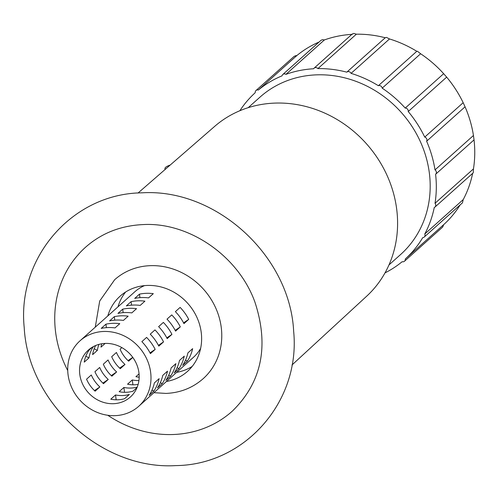 <?xml version="1.0" encoding="UTF-8"?>
<svg xmlns="http://www.w3.org/2000/svg" width="499" height="499" viewBox="0 0 499 499"><rect width="100%" height="100%" fill="white"/><g stroke="black" fill="none" stroke-linecap="round" stroke-linejoin="round"><path stroke-width="0.75" d="M113.435 403.703A31.487 28.412 -131.8 0 0 130.358 397.029A31.487 28.412 -131.8 0 0 136.09 363.016A31.487 28.412 -131.8 0 0 105.283 343.424A31.487 28.412 -131.8 0 0 88.36 350.098A31.487 28.412 -131.8 0 0 82.628 384.111A31.487 28.412 -131.8 0 0 113.435 403.703M117.808 399.793A31.487 28.412 -131.8 0 0 124.613 398.707L129.347 394.466A31.487 28.412 48.2 0 1 122.542 395.551A31.487 28.412 48.2 0 1 115.512 394.959L110.772 399.2A31.487 28.412 -131.8 0 0 117.808 399.793M137.231 387.105A31.487 28.412 48.2 0 1 130.925 388.054A31.487 28.412 48.2 0 1 123.889 387.461L119.155 391.703A31.487 28.412 -131.8 0 0 126.185 392.289A31.487 28.412 -131.8 0 0 132.996 391.204L137.032 387.586M138.922 380.562A31.487 28.412 48.2 0 1 132.272 379.957L127.538 384.199A31.487 28.412 -131.8 0 0 134.568 384.791A31.487 28.412 -131.8 0 0 138.123 384.436M144.504 285.628A43.968 39.677 -131.8 0 0 134.693 291.878L80.033 340.798A43.968 39.677 -131.8 0 0 72.031 388.291A43.968 39.677 -131.8 0 0 115.051 415.655A43.968 39.677 -131.8 0 0 138.685 406.329A43.968 39.677 -131.8 0 0 146.687 358.837A43.968 39.677 -131.8 0 0 103.667 331.473A43.968 39.677 -131.8 0 0 80.033 340.798M101.203 328.404A43.968 39.677 48.2 0 1 108.04 327.562A43.968 39.677 48.2 0 1 115.038 327.912L119.779 323.67A43.968 39.677 -131.8 0 0 112.78 323.321A43.968 39.677 -131.8 0 0 105.938 324.169L101.203 328.404M109.58 320.907A43.968 39.677 48.2 0 1 116.423 320.059A43.968 39.677 48.2 0 1 123.421 320.408L128.156 316.166A43.968 39.677 -131.8 0 0 121.157 315.823A43.968 39.677 -131.8 0 0 114.321 316.665L109.58 320.907M117.964 313.403A43.968 39.677 48.2 0 1 124.8 312.561A43.968 39.677 48.2 0 1 131.805 312.904L136.539 308.669A43.968 39.677 -131.8 0 0 129.54 308.32A43.968 39.677 -131.8 0 0 122.698 309.162L117.964 313.403M126.347 305.906A43.968 39.677 48.2 0 1 133.183 305.057A43.968 39.677 48.2 0 1 140.182 305.407L144.922 301.165A43.968 39.677 -131.8 0 0 137.917 300.816A43.968 39.677 -131.8 0 0 131.081 301.664L126.347 305.906M134.724 298.402A43.968 39.677 48.2 0 1 141.566 297.56A43.968 39.677 48.2 0 1 148.565 297.903L153.299 293.668A43.968 39.677 -131.8 0 0 146.301 293.318A43.968 39.677 -131.8 0 0 139.464 294.161L134.724 298.402M138.685 406.329L193.338 357.409A43.968 39.677 -131.8 0 0 200.642 348.352M187.911 352.893A43.968 39.677 48.2 0 1 182.646 365.368L187.381 361.126A43.968 39.677 -131.8 0 0 192.645 348.651L187.911 352.893M174.263 372.865L179.004 368.63A43.968 39.677 -131.8 0 0 184.268 356.149L179.528 360.39A43.968 39.677 48.2 0 1 174.263 372.865M171.737 314.906L167.003 319.148A43.968 39.677 48.2 0 1 175.573 331.13L180.307 326.889A43.968 39.677 -131.8 0 0 171.737 314.906M165.88 380.369L170.621 376.127A43.968 39.677 -131.8 0 0 175.885 363.652L171.151 367.894A43.968 39.677 48.2 0 1 165.88 380.369M163.354 322.41L158.62 326.645A43.968 39.677 48.2 0 1 167.19 338.628L171.93 334.386A43.968 39.677 -131.8 0 0 163.354 322.41M157.503 387.873L162.237 383.631A43.968 39.677 -131.8 0 0 167.508 371.156L162.768 375.391A43.968 39.677 48.2 0 1 157.503 387.873M154.977 329.908L150.236 334.149A43.968 39.677 48.2 0 1 158.813 346.131L163.547 341.89A43.968 39.677 -131.8 0 0 154.977 329.908M149.12 395.37L153.86 391.129A43.968 39.677 -131.8 0 0 159.125 378.654L154.384 382.895A43.968 39.677 48.2 0 1 149.12 395.37M146.594 337.411L141.859 341.653A43.968 39.677 48.2 0 1 150.43 353.629L155.17 349.387A43.968 39.677 -131.8 0 0 146.594 337.411M183.956 323.626L188.691 319.385A43.968 39.677 -131.8 0 0 180.12 307.409L175.38 311.644A43.968 39.677 48.2 0 1 183.956 323.626M139.053 373.888L135.915 376.701A31.487 28.412 -131.8 0 0 139.177 377.182M121.856 347.61L120.078 349.2A31.487 28.412 -131.8 0 0 128.648 361.182L132.815 357.452M111.695 356.704A31.487 28.412 -131.8 0 0 120.271 368.68L125.006 364.445A31.487 28.412 48.2 0 1 116.435 352.462L111.695 356.704M103.318 364.201A31.487 28.412 -131.8 0 0 111.888 376.184L116.629 371.942A31.487 28.412 48.2 0 1 108.052 359.96L103.318 364.201M101.727 343.774A31.487 28.412 -131.8 0 0 101.01 347.129L105.139 343.431M94.935 371.705A31.487 28.412 -131.8 0 0 103.505 383.681L108.246 379.446A31.487 28.412 48.2 0 1 99.675 367.464L94.935 371.705M95.708 345.483A31.487 28.412 -131.8 0 0 92.627 354.627L97.361 350.392A31.487 28.412 48.2 0 1 98.977 344.366M86.552 379.203A31.487 28.412 -131.8 0 0 95.128 391.185L99.862 386.943A31.487 28.412 48.2 0 1 91.292 374.967L86.552 379.203M92.159 347.285L89.514 349.656A31.487 28.412 -131.8 0 0 84.244 362.131L88.984 357.889A31.487 28.412 48.2 0 1 93.407 346.574M115.512 394.959L116.167 399.805M105.938 324.169L106.412 327.656M123.889 387.461L124.544 392.301M114.321 316.665L114.789 320.152M132.272 379.957L132.927 384.804M122.698 309.162L123.172 312.648M131.081 301.664L131.555 305.151M139.464 294.161L139.932 297.647M183.563 322.872L188.691 319.385M150.037 352.874L155.17 349.387M88.984 357.889L85.803 356.261M94.492 390.592L99.862 386.943M153.86 391.129L151.97 390.168M158.42 345.37L163.547 341.89M97.361 350.392L94.18 348.757M102.869 383.095L108.246 379.446M162.237 383.631L160.354 382.664M166.803 337.873L171.93 334.386M111.252 375.591L116.629 371.942M170.621 376.127L168.737 375.161M175.18 330.369L180.307 326.889M119.635 368.094L125.006 364.445M179.004 368.63L177.114 367.663M128.012 360.59L132.759 357.371M187.381 361.126L185.497 360.159M385.01 272.891A111.994 101.06 -131.8 0 0 402.157 261.707A2.838 2.557 -131.8 0 0 404.508 261.208L442.688 227.039L443.723 224.606L405.282 259.012A111.994 101.06 -131.8 0 0 422.734 237.63A2.838 2.557 -131.8 0 0 424.244 237.031L462.454 202.837L463.215 199.594L424.774 234A111.994 101.06 -131.8 0 0 434.255 207.503A2.838 2.557 -131.8 0 0 434.96 207.073L473.258 172.797L473.457 168.893A111.994 101.06 -131.8 0 0 474.038 139.882L473.445 135.503A111.994 101.06 -131.8 0 0 465.062 106.811L463.172 102.694A111.994 101.06 -131.8 0 0 446.661 77.133L443.661 73.684L405.219 108.09A111.994 101.06 -131.8 0 0 382.184 88.161L420.62 53.755L417.457 51.272L416.802 51.31A111.994 101.06 -131.8 0 0 389.501 38.959L386.494 37.394L385.24 37.756A111.994 101.06 -131.8 0 0 356.342 34.2L353.791 33.402L352.051 34.356M382.184 88.161A2.838 2.557 -131.8 0 0 378.361 85.709A111.994 101.06 -131.8 0 0 351.059 73.365A2.838 2.557 -131.8 0 0 346.799 72.162A111.994 101.06 -131.8 0 0 317.907 68.606A2.838 2.557 -131.8 0 0 313.615 68.756A111.994 101.06 -131.8 0 0 285.958 74.345A2.838 2.557 -131.8 0 0 282.06 75.842A111.994 101.06 -131.8 0 0 258.345 90.02A2.838 2.557 -131.8 0 0 255.22 92.714A111.994 101.06 -131.8 0 0 239.869 110.722M351.059 73.365L389.501 38.959M317.907 68.606L356.342 34.2M285.958 74.345L324.394 39.939L322.541 39.689L321.019 40.288L282.808 74.488M258.345 90.02L296.78 55.614L295.813 55.639L294.173 56.35L255.993 90.519M443.723 224.606A111.994 101.06 -131.8 0 0 460.178 204.871M463.215 199.594A111.994 101.06 -131.8 0 0 472.647 173.346M435.639 174.245L474.05 139.863L435.615 174.263A2.838 2.557 -131.8 0 0 435.003 169.903A111.994 101.06 -131.8 0 0 426.626 141.217L465.062 106.811M443.661 73.684A111.994 101.06 -131.8 0 0 420.62 53.755M388.977 264.932L400.628 254.502A105.532 95.228 -131.8 0 0 419.84 140.512A105.532 95.228 -131.8 0 0 316.591 74.85A105.532 95.228 -131.8 0 0 259.873 97.23L248.215 107.659M291.952 365.019L366.653 296.219A113.965 102.838 -131.8 0 0 386.107 173.359A113.965 102.838 -131.8 0 0 274.918 103.1A113.965 102.838 -131.8 0 0 214.651 126.39L138.03 193.032M107.765 415.268A110.011 99.27 -131.8 0 0 173.153 434.517A110.011 99.27 -131.8 0 0 232.285 411.182C261.763 382.371 269.304 346 254.908 302.07C238.372 255.9 188.965 221.986 143.194 224.575C120.727 225.598 101.515 233.152 85.547 247.236A110.011 99.27 -131.8 0 0 67.733 370.545M153.923 392.688L166.017 393.418C180.276 392.8 192.67 387.885 203.187 378.672A66.379 59.899 -131.8 0 0 215.269 306.979A66.379 59.899 -131.8 0 0 150.324 265.668A66.379 59.899 -131.8 0 0 114.645 279.746L99.694 301.04L95.272 327.163M166.441 381.479A50.493 45.565 -131.8 0 0 187.487 371.399A50.493 45.565 -131.8 0 0 196.681 316.865A50.493 45.565 -131.8 0 0 147.28 285.44A50.493 45.565 -131.8 0 0 120.14 296.15A50.493 45.565 -131.8 0 0 107.796 315.954M176.646 372.348A50.493 45.565 -131.8 0 0 192.209 366.409M473.457 168.893L435.016 203.293A111.994 101.06 -131.8 0 0 435.596 174.282A2.838 2.557 -131.8 0 0 435.615 174.263M473.445 135.503L435.003 169.903M463.172 102.694L424.736 137.1A111.994 101.06 -131.8 0 0 408.219 111.539L446.661 77.133M416.802 51.31L378.361 85.709M385.24 37.756L346.799 72.162M351.857 34.369A111.994 101.06 -131.8 0 0 324.394 39.939M319.067 42.041A111.994 101.06 -131.8 0 0 296.78 55.614M125.623 292.015A50.493 45.565 -131.8 0 0 118.001 306.823M404.508 261.208A2.838 2.557 -131.8 0 0 405.282 259.012M424.244 237.031A2.838 2.557 -131.8 0 0 424.774 234M434.96 207.073A2.838 2.557 -131.8 0 0 435.016 203.293M426.626 141.217A2.838 2.557 -131.8 0 0 424.736 137.1M408.219 111.539A2.838 2.557 -131.8 0 0 405.219 108.09M165.269 169.336A13.935 3.605 172.3 0 1 164.938 168.706A13.935 3.605 172.3 0 1 170.184 165.063M175.779 465.598C101.846 470.189 28.156 402.911 24.22 327.662C16.891 257.428 72.555 193.481 142.053 192.826C216.204 188.21 290.05 255.9 293.655 331.361C300.648 401.396 245.046 464.937 175.779 465.598M352.394 33.888L314.083 68.176M165.05 169.529L164.938 168.706"/></g></svg>
